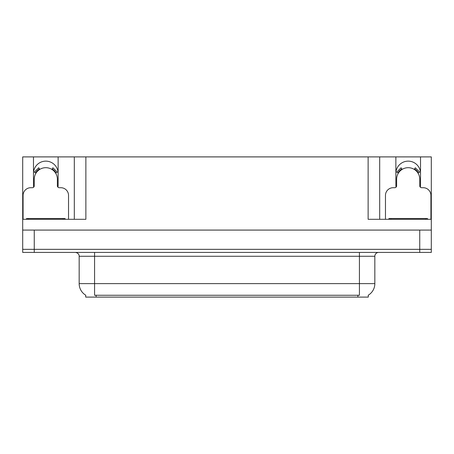 <?xml version="1.0" encoding="UTF-8"?>
<svg xmlns="http://www.w3.org/2000/svg" width="454" height="454" viewBox="0 0 454 454"><rect width="100%" height="100%" fill="white"/><g stroke="black" fill="none" stroke-linecap="round" stroke-linejoin="round"><path stroke-width="0.68" d="M420.325 187.167A12.326 12.326 0 0 0 420.517 185.016L420.517 156.897L431.3 156.897L431.3 230.082L22.7 230.082L22.7 249.342L34.254 249.342L22.7 249.342L22.7 252.424L34.254 252.424L34.254 249.342L419.746 249.342L34.254 249.342L34.254 230.082M57.947 187.167A12.326 12.326 0 0 0 58.135 185.016L58.135 156.897L74.314 156.897L74.314 219.299M368.285 295.185L368.285 297.103L85.715 297.103L85.715 295.185M33.483 173.462A12.326 12.326 0 0 1 45.809 161.136A12.326 12.326 0 0 1 58.135 173.462M34.254 252.424L431.3 252.424L431.3 249.342L419.746 249.342L431.3 249.342L431.3 230.082M74.314 156.897L368.132 156.897L368.132 219.299L431.3 219.299M33.675 187.167A12.326 12.326 0 0 1 33.483 185.016L33.483 156.897L22.7 156.897L22.7 219.299L85.868 219.299L85.868 156.897M22.7 219.299L22.7 230.082M368.132 156.897L379.686 156.897L379.686 219.299M379.686 156.897L395.865 156.897L395.865 185.016A12.326 12.326 0 0 0 396.053 187.167M420.517 156.897L395.865 156.897M33.483 156.897L58.135 156.897M420.517 173.462A12.326 12.326 0 0 0 408.191 161.136A12.326 12.326 0 0 0 395.865 173.462M85.829 295.253A13.484 13.484 0 0 1 79.166 283.619L94.574 283.619L94.574 295.253L359.426 295.253L359.426 283.619L374.834 283.619L374.834 256.272A3.853 3.853 0 0 1 378.687 252.424M79.166 283.619L79.166 256.272C79.365 255.647 78.707 252.776 75.313 252.424M368.171 295.253A13.484 13.484 0 0 0 374.834 283.619M68.537 219.299L68.537 195.413A7.701 7.701 0 0 0 60.83 187.712L59.292 187.712A1.924 1.924 0 0 1 57.369 185.788L57.369 179.239A11.554 11.554 0 0 0 45.809 167.685A11.554 11.554 0 0 0 34.254 179.239L34.254 185.788A1.924 1.924 0 0 1 32.33 187.712L30.787 187.712A7.701 7.701 0 0 0 23.086 195.413L23.086 219.299M51.898 169.416L52.914 167.776L57.272 172.134L55.632 173.15M35.991 173.15L34.351 172.134L38.709 167.776L39.725 169.416M430.914 219.299L430.914 195.413A7.701 7.701 0 0 0 423.213 187.712L421.67 187.712A1.924 1.924 0 0 1 419.746 185.788L419.746 179.239A11.554 11.554 0 0 0 408.191 167.685A11.554 11.554 0 0 0 396.631 179.239L396.631 185.788A1.924 1.924 0 0 1 394.708 187.712L393.17 187.712A7.701 7.701 0 0 0 385.463 195.413L385.463 219.299M414.275 169.416L415.291 167.776L419.649 172.134L418.009 173.15M398.368 173.15L396.728 172.134L401.086 167.776L402.102 169.416M26.553 219.299L26.553 218.527L65.07 218.527L65.07 219.299M388.93 219.299L388.93 218.527L427.447 218.527L427.447 219.299L427.447 218.527M419.746 230.082L419.746 252.424M357.883 297.103L357.883 295.185M96.117 297.103L96.117 295.185M359.426 252.424L359.426 256.272L79.166 256.272M374.834 256.272L359.426 256.272L359.426 283.619L94.574 283.619L94.574 252.424M56.075 172.878A12.071 12.071 0 0 0 52.17 168.973M39.453 168.973A12.071 12.071 0 0 0 35.548 172.878M55.74 173.082A11.685 11.685 0 0 0 51.966 169.308M39.657 169.308A11.685 11.685 0 0 0 35.877 173.082M418.452 172.878A12.071 12.071 0 0 0 414.547 168.973M401.83 168.973A12.071 12.071 0 0 0 397.925 172.878M418.123 173.082A11.685 11.685 0 0 0 414.343 169.308M402.034 169.308A11.685 11.685 0 0 0 398.26 173.082M28.477 218.527L28.477 219.299M63.146 218.527L63.146 219.299M390.854 218.527L390.854 219.299M425.523 218.527L425.523 219.299"/></g></svg>
